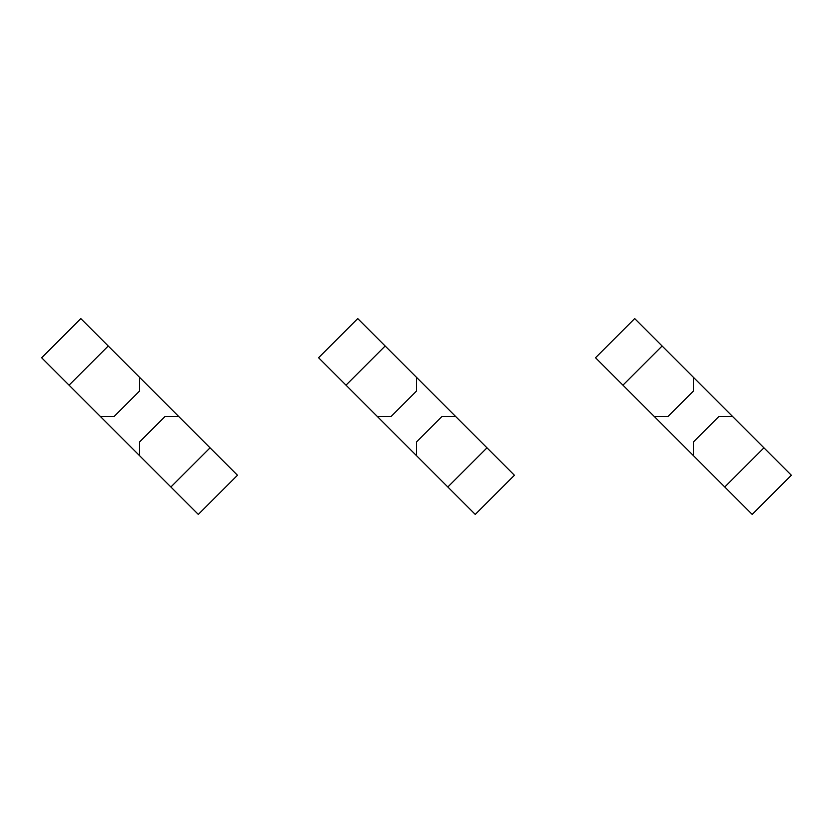 <?xml version="1.0" encoding="UTF-8"?>
<svg xmlns="http://www.w3.org/2000/svg" width="833" height="833" viewBox="0 0 833 833"><rect width="100%" height="100%" fill="white"/><g stroke="black" fill="none" stroke-linecap="round" stroke-linejoin="round"><path stroke-width="1.25" d="M108.228 346.007L69.066 385.169L41.65 357.753L80.811 318.591L139.559 377.339L139.559 391.041L114.1 416.5L100.397 416.5L198.306 514.409L237.478 475.247L210.062 447.831L170.89 486.993M69.066 385.169L100.397 416.5M139.559 377.339L178.731 416.5L165.017 416.5L139.559 441.959L139.559 455.661M178.731 416.5L210.062 447.831M385.169 346.007L346.007 385.169L318.591 357.753L357.753 318.591L416.5 377.339L416.5 391.041L391.041 416.5L377.339 416.5L416.5 455.661L475.247 514.409L514.409 475.247L486.993 447.831L447.831 486.993M346.007 385.169L377.339 416.5M416.5 377.339L455.661 416.5L441.959 416.5L416.5 441.959L416.5 455.661M455.661 416.5L486.993 447.831M662.11 346.007L622.938 385.169L595.522 357.753L634.694 318.591L693.441 377.339L693.441 391.041L667.983 416.5L654.269 416.5L752.189 514.409L791.35 475.247L763.934 447.831L724.772 486.993M622.938 385.169L654.269 416.5M693.441 377.339L732.603 416.5L718.9 416.5L693.441 441.959L693.441 455.661M732.603 416.5L763.934 447.831"/></g></svg>
